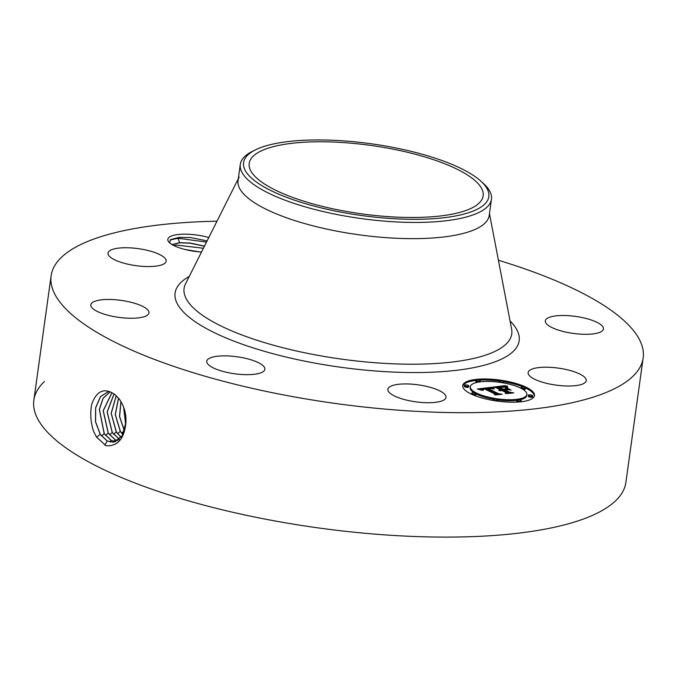 <?xml version="1.0" encoding="UTF-8"?>
<svg xmlns="http://www.w3.org/2000/svg" width="677" height="677" viewBox="0 0 677 677"><rect width="100%" height="100%" fill="white"/><g stroke="black" fill="none" stroke-linecap="round" stroke-linejoin="round"><path stroke-width="1.02" d="M481.119 187.588A118.094 34.527 -172.1 0 1 483.15 195.856A118.094 34.527 -172.1 0 1 374.965 215.472A118.094 34.527 -172.1 0 1 251.235 171.67A118.094 34.527 -172.1 0 1 249.204 163.394A118.094 34.527 -172.1 0 1 357.397 143.786A118.094 34.527 -172.1 0 1 481.119 187.588M411.701 151.487A123.798 36.194 7.9 0 0 255.694 149.735A123.798 36.194 7.9 0 0 320.653 207.763A123.798 36.194 7.9 0 0 452.49 216.522A123.798 36.194 7.9 0 0 480.628 180.945A123.798 36.194 7.9 0 0 411.701 151.487M480.628 180.945L483.09 183.154A126.785 37.066 -172.1 0 1 489.285 190.347A126.785 37.066 7.9 0 1 491.46 199.224A126.785 37.066 7.9 0 1 319.248 210.615A126.785 37.066 -172.1 0 1 242.468 173.253A126.785 37.066 7.9 0 1 240.293 164.376L238.042 180.581A126.785 37.066 -172.1 0 1 239.159 177.044M254.256 150.472A126.785 37.066 7.9 0 0 252.724 151.191A126.785 37.066 7.9 0 0 240.293 164.376M491.46 199.224L489.209 215.438A126.785 37.066 -172.1 0 1 373.061 236.493A126.785 37.066 -172.1 0 1 240.217 189.467A126.785 37.066 -172.1 0 1 238.042 180.581M498.416 260.264A298.853 87.375 -172.1 0 1 638.022 337.019A298.853 87.375 -172.1 0 1 643.15 357.955A298.853 87.375 -172.1 0 1 369.363 407.588A298.853 87.375 -172.1 0 1 56.242 296.738A298.853 87.375 -172.1 0 1 51.113 275.801A298.853 87.375 -172.1 0 1 216.978 221.21M201.509 252.022A28.121 8.226 -172.1 0 1 200.959 251.988A28.121 8.226 -172.1 0 1 168.81 241.985A28.121 8.226 -172.1 0 1 190.389 234.369A28.121 8.226 -172.1 0 1 208.787 237.525M422.456 402.527A29.339 8.581 -172.1 0 1 387.879 389.3A29.339 8.581 -172.1 0 1 411.43 384.138A29.339 8.581 -172.1 0 1 446.008 397.365A29.339 8.581 -172.1 0 1 422.456 402.527M252.106 360.164A29.339 8.581 -172.1 0 1 264.868 369.303A29.339 8.581 -172.1 0 1 248.924 374.652A29.339 8.581 -172.1 0 1 219.509 370.37A29.339 8.581 -172.1 0 1 206.747 361.239A29.339 8.581 -172.1 0 1 222.691 355.882A29.339 8.581 -172.1 0 1 252.106 360.164M148.449 310.836A29.339 8.581 -172.1 0 1 148.948 312.892A29.339 8.581 -172.1 0 1 122.072 317.767A29.339 8.581 -172.1 0 1 91.327 306.884A29.339 8.581 -172.1 0 1 90.82 304.828A29.339 8.581 -172.1 0 1 117.705 299.953A29.339 8.581 -172.1 0 1 148.449 310.836M161.177 265.045A29.339 8.581 -172.1 0 1 127.995 264.216A29.339 8.581 -172.1 0 1 108.015 253.113A29.339 8.581 -172.1 0 1 112.991 249.246A29.339 8.581 -172.1 0 1 146.164 250.075A29.339 8.581 -172.1 0 1 166.144 261.178A29.339 8.581 -172.1 0 1 161.177 265.045M545.823 322.921A29.339 8.581 -172.1 0 1 545.315 320.864A29.339 8.581 -172.1 0 1 572.2 315.998A29.339 8.581 -172.1 0 1 602.936 326.881A29.339 8.581 -172.1 0 1 603.444 328.937A29.339 8.581 -172.1 0 1 576.559 333.803A29.339 8.581 -172.1 0 1 545.823 322.921M533.087 368.711A29.339 8.581 -172.1 0 1 566.268 369.54A29.339 8.581 -172.1 0 1 586.248 380.643A29.339 8.581 -172.1 0 1 581.281 384.511A29.339 8.581 -172.1 0 1 548.099 383.681A29.339 8.581 -172.1 0 1 528.119 372.578A29.339 8.581 -172.1 0 1 533.087 368.711M470.913 393.879A36.228 10.595 -172.1 0 1 462.713 385.602A36.228 10.595 -172.1 0 1 487.118 379.002A36.228 10.595 -172.1 0 1 526.266 387.286A36.228 10.595 -172.1 0 1 534.475 395.563A36.228 10.595 -172.1 0 1 510.06 402.163A36.228 10.595 -172.1 0 1 470.913 393.879M123.688 407.326L125.736 424.801M643.15 357.955L625.886 482.371A298.853 87.375 -172.1 0 1 352.099 532.012A298.853 87.375 -172.1 0 1 38.978 421.153A298.853 87.375 -172.1 0 1 33.85 400.225A298.853 87.375 -172.1 0 1 44.487 381.481M115.242 394.818L112.035 392.753C102.836 388.039 96.032 391.983 91.623 404.584C90.033 413.689 90.693 422.66 93.604 431.477L96.591 437.181L106.077 445.762C117.79 446.414 124.407 438.62 125.93 422.355C126.26 415.56 124.932 409.221 121.928 403.34L119.601 399.447L115.234 394.818L119.609 399.489M207.094 240.894L190.533 237.568L179.092 237.365L170.579 239.607L169.622 242.831M534.356 396.07A36.228 10.595 7.9 0 0 526.131 388.31A36.228 10.595 7.9 0 0 525.496 388.014M523.076 386.956A36.228 10.595 7.9 0 0 503.798 381.726A2.192 0.643 -172.1 0 1 502.317 382.158A2.192 0.643 -172.1 0 1 499.948 381.659A2.192 0.643 -172.1 0 1 499.448 381.159A2.192 0.643 -172.1 0 1 500.929 380.753A2.192 0.643 -172.1 0 1 503.299 381.261A2.192 0.643 -172.1 0 1 503.798 381.76L503.654 382.793A2.192 0.643 7.9 0 1 503.578 382.928M499.491 381.066A36.228 10.595 7.9 0 0 479.071 380.161M475.948 380.432A36.228 10.595 7.9 0 0 462.679 386.127M123.62 407.139L125.719 424.995M125.93 422.355L122.173 435.912L113.728 442.208L107.186 441.057L100.171 434.279L95.508 421.83L95.584 407.859L100.475 396.578L108.811 391.357L100.526 396.62L95.669 407.901L95.609 421.847L100.264 434.262L107.271 441.049L113.787 442.199M172.06 244.592L179.6 242.671L190.186 243.06L204.488 246.089M204.42 246.225L190.169 243.212L179.82 242.798L172.153 244.651M476.016 393.896A28.544 8.344 7.9 0 0 476.642 394.209A28.544 8.344 7.9 0 0 493.465 399.269M497.73 399.938A28.544 8.344 7.9 0 0 516.856 400.335M519.352 399.929A28.544 8.344 7.9 0 0 526.714 395.537L526.858 394.505A28.544 8.344 -172.1 0 1 507.632 399.701A28.544 8.344 -172.1 0 1 476.786 393.185A28.544 8.344 -172.1 0 1 470.32 386.66A28.544 8.344 -172.1 0 1 489.556 381.464A28.544 8.344 -172.1 0 1 520.401 387.98A28.544 8.344 -172.1 0 1 526.858 394.505M470.32 386.66L470.176 387.693A28.544 8.344 7.9 0 0 474.34 392.965M475.965 380.33A2.192 0.643 -172.1 0 1 477.446 379.932A2.192 0.643 -172.1 0 1 479.815 380.432A2.192 0.643 -172.1 0 1 480.315 380.931A2.192 0.643 -172.1 0 1 478.834 381.329A2.192 0.643 -172.1 0 1 476.464 380.829A2.192 0.643 -172.1 0 1 475.965 380.33L475.821 381.354A2.192 0.643 7.9 0 0 476.32 381.862A2.192 0.643 7.9 0 0 477.691 382.26M522.695 389.233A2.192 0.643 7.9 0 0 525.369 388.962L525.513 387.938A2.192 0.643 -172.1 0 1 524.032 388.336A2.192 0.643 -172.1 0 1 521.654 387.836A2.192 0.643 -172.1 0 1 521.163 387.329A2.192 0.643 -172.1 0 1 522.636 386.931A2.192 0.643 -172.1 0 1 525.013 387.43A2.192 0.643 -172.1 0 1 525.513 387.938M499.448 381.159L499.304 382.183A2.192 0.643 7.9 0 0 499.313 382.26M516.873 400.234A2.192 0.643 -172.1 0 1 518.345 399.836A2.192 0.643 -172.1 0 1 520.723 400.335A2.192 0.643 -172.1 0 1 521.222 400.835A2.192 0.643 -172.1 0 1 519.741 401.233A2.192 0.643 -172.1 0 1 517.363 400.733A2.192 0.643 -172.1 0 1 516.873 400.234L516.729 401.266A2.192 0.643 7.9 0 0 517.22 401.766A2.192 0.643 7.9 0 0 517.973 402.028M528.373 395.233L528.229 396.265A2.192 0.643 7.9 0 0 528.729 396.764A2.192 0.643 7.9 0 0 531.098 397.264A2.192 0.643 7.9 0 0 532.579 396.866L532.723 395.833A2.192 0.643 -172.1 0 1 531.242 396.24A2.192 0.643 -172.1 0 1 528.872 395.732A2.192 0.643 -172.1 0 1 528.373 395.233A2.192 0.643 -172.1 0 1 529.854 394.835A2.192 0.643 -172.1 0 1 532.224 395.334A2.192 0.643 -172.1 0 1 532.723 395.833M473.959 395.241A2.192 0.643 7.9 0 0 475.88 394.86L476.024 393.836A2.192 0.643 -172.1 0 1 474.543 394.234A2.192 0.643 -172.1 0 1 472.174 393.735A2.192 0.643 -172.1 0 1 471.674 393.227A2.192 0.643 -172.1 0 1 473.155 392.829A2.192 0.643 -172.1 0 1 475.525 393.329A2.192 0.643 -172.1 0 1 476.024 393.836M464.456 385.331L464.312 386.355A2.192 0.643 7.9 0 0 464.811 386.863A2.192 0.643 7.9 0 0 467.189 387.362A2.192 0.643 7.9 0 0 468.662 386.965L468.806 385.932A2.192 0.643 -172.1 0 1 467.325 386.33A2.192 0.643 -172.1 0 1 464.955 385.831A2.192 0.643 -172.1 0 1 464.456 385.331A2.192 0.643 -172.1 0 1 465.937 384.925A2.192 0.643 -172.1 0 1 468.315 385.433A2.192 0.643 -172.1 0 1 468.806 385.932M493.381 399.405A2.192 0.643 -172.1 0 1 494.862 399.007A2.192 0.643 -172.1 0 1 497.231 399.506A2.192 0.643 -172.1 0 1 497.73 400.005A2.192 0.643 -172.1 0 1 496.249 400.412A2.192 0.643 -172.1 0 1 493.88 399.904A2.192 0.643 -172.1 0 1 493.381 399.405L493.237 400.437A2.192 0.643 7.9 0 0 493.237 400.471M497.553 401.131A2.192 0.643 7.9 0 0 497.587 401.038L497.73 400.005M120.988 401.613L119.601 416.516L124.458 430.868M120.929 401.52L119.499 416.465L124.424 430.978M104.283 433.686L111.248 440.422L115.725 441.675M110.106 391.814L103.065 398.288L99.307 409.424L104.19 433.695L111.155 440.439L115.682 441.692M185.346 249.568L199.893 251.912M186.217 249.779L198.962 251.827M491.756 387.252L493.034 388.936L489.903 388.209L486.653 388.403L497.35 393.692L499.863 394.056L494.337 394.716L494.862 393.946L484.91 389.106L482.709 389.554L483.166 390.417L482.303 389.478L484.165 388.733L481.33 389.241L482.219 390.324L477.361 389.03L491.756 387.252L491.612 388.276L490.901 388.37M493.144 387.464L494.312 389.097L492.873 387.929L493.144 387.464L493.051 388.175M491.477 388.606L488.303 388.7L498.348 393.591L502.148 394.276L495.42 394.919L501.217 394.226L498.06 393.675L487.643 388.606L491.477 388.606M492.864 387.117L505.423 385.619L506.438 387.32L502.605 386.618L497.747 387.041L502.427 389.317L503.163 389.224L499.034 387.219L505.093 387.117L499.609 387.312L503.468 389.19L505.296 388.97L505.541 387.921L509.73 389.96L506.041 389.393L503.265 389.724L508.309 392.178L511.152 392.626L505.22 393.329L505.888 392.465L501.589 390.375L500.1 390.773L501.318 390.24L500.853 390.011L499.034 390.578L498.898 389.986L500.007 389.605L495.792 387.549L492.864 387.117M506.955 385.805L507.835 387.557L506.667 386.669L506.955 385.805L506.76 386.829M506.777 387.989L511.093 390.087L506.751 388.166M507.632 389.715L505.152 390.011L509.426 392.093L513.733 392.897L506.159 393.642L512.794 392.846L509.248 392.186L504.577 389.91L507.632 389.715M110.148 391.831L103.124 398.33L99.401 409.458L104.283 433.678M491.807 387.329L491.612 388.276M486.585 388.903L484.918 389.106M481.169 389.571L479.976 389.715M481.229 389.597L481.161 390.062M481.195 389.52L481.119 390.045M481.186 389.444L481.102 390.045M482.574 389.317L482.489 389.96M482.464 389.368L482.388 389.867M494.862 393.946L494.76 394.666M497.35 393.692L497.256 394.369M496.63 394.437L486.509 389.436L486.653 388.403M492.382 388.293L492.314 388.759M492.323 388.209L492.247 388.733M492.264 388.133L492.187 388.716M492.213 388.065L492.128 388.7M493.169 387.574L493.076 388.217M493.465 388.141L493.398 388.581M493.355 387.98L493.288 388.463M493.271 387.836L493.194 388.361M493.211 387.701L493.127 388.276M505.423 385.619L505.279 386.652L504.111 386.787M497.68 387.557L496.173 387.735M500.007 389.605L499.931 390.147M499.685 389.664L499.609 390.265M499.414 389.732L499.304 390.561M499.194 389.808L499.084 390.595M499.025 389.893L498.941 390.485M500.565 390.392L500.506 390.841M505.888 392.465L505.778 393.269M508.309 392.178L508.199 392.973M507.792 393.024L503.129 390.756L503.265 389.724M506.438 389.453L505.397 388.953L505.27 389.487M505.541 387.921L505.397 388.953M505.296 388.97L505.22 389.495M503.468 389.19L503.4 389.707M503.163 389.224L503.028 390.257L502.283 390.341L497.603 388.065L497.747 387.041M502.427 389.317L502.283 390.341M505.888 386.719L505.829 387.159M505.829 386.635L505.753 387.142M505.77 386.567L505.694 387.126M505.677 386.432L505.584 387.1M505.617 386.322L505.507 387.083M505.516 386.051L505.279 386.652M505.491 385.975L505.347 387.007M506.955 386.008L506.811 386.838M507.141 386.753L507.081 387.21M507.065 386.575L506.988 387.117M507.005 386.389L506.921 387.041M506.971 386.203L506.861 386.973M118.568 398.135L115.344 414.612L120.371 431.351L122.901 434.634M118.517 398.068L115.251 414.578L120.278 431.367L122.859 434.702M111.976 392.719L103.268 410.761L108.303 433.102L115.225 439.796L117.612 440.719M111.925 392.694L103.175 410.736L108.21 433.111L115.132 439.813L117.57 440.744M116.275 395.707L111.24 413.325L116.351 431.934L121.208 437.317M116.224 395.656L111.146 413.3L116.258 431.951L121.175 437.367M114.083 393.955L107.211 411.988L112.323 432.518L119.44 439.288M109.53 434.846L112.238 432.535L119.397 439.331M114.032 393.921L107.127 411.963L112.23 432.535M173.701 245.497L177.086 245.125L203.396 248.273M170.096 240.005L178.034 238.262L206.519 242.053M489.463 213.619L511.617 329.064A165.408 48.363 -172.1 0 1 368.305 362.17A165.408 48.363 -172.1 0 1 186.92 300.029A165.408 48.363 -172.1 0 1 185.54 283.815L238.296 178.762M510.069 320.966A173.684 50.783 -172.1 0 1 516.187 328.582A173.684 50.783 -172.1 0 1 379.772 371.309A173.684 50.783 -172.1 0 1 178.076 305.175A173.684 50.783 -172.1 0 1 189.247 276.444M107.186 441.057L104.808 445.187M100.171 434.279L96.608 437.317M111.155 440.439L110.199 442.098M104.19 433.695L101.482 436.005M124.297 430.792L121.598 433.094M505.474 385.89L505.33 386.922M505.457 385.805L505.313 386.838M505.44 385.721L505.296 386.745M115.132 439.813L114.176 441.472M108.21 433.119L105.502 435.421M120.278 431.367L117.57 433.678M119.11 439.187L118.661 439.965M116.258 431.951L113.55 434.262M179.6 242.671L178.034 238.262M252.724 151.191L255.694 149.735M51.113 275.801L33.85 400.225M480.315 380.931L480.171 381.963M521.163 387.329L521.019 388.361M521.222 400.835L521.078 401.867M471.674 393.227L471.531 394.259"/></g></svg>
